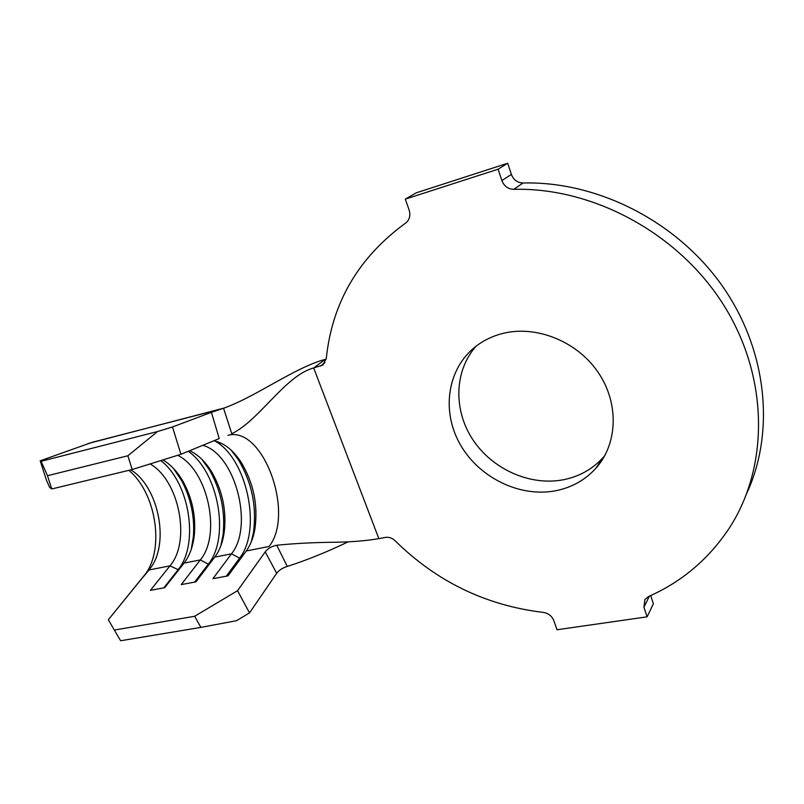 <?xml version="1.0" encoding="UTF-8"?>
<svg xmlns="http://www.w3.org/2000/svg" width="804" height="804" viewBox="0 0 804 804"><rect width="100%" height="100%" fill="white"/><g stroke="black" fill="none" stroke-linecap="round" stroke-linejoin="round"><path stroke-width="1.21" d="M502.008 333.64C492.239 336.213 483.526 340.444 475.867 346.353C447.195 368.533 441.205 410.995 460.079 444.22C478.792 477.546 519.675 497.787 555.855 490.721C571.755 487.525 585.041 480.099 595.734 468.441C617.834 444.049 619.392 403.075 597.895 372.001C576.548 340.856 535.434 324.786 502.008 333.64M476.189 346.102C454.049 370.895 453.285 410.261 472.913 439.788C492.48 469.375 530.258 486.309 563.735 479.686C579.413 476.481 592.528 469.114 603.08 457.587L604.869 455.496M130.851 469.858L131.203 470.089C158.157 486.802 169.503 541.564 151.212 567.031L108.339 619.733L114.319 630.055L194.658 616.266L237.532 590.709L249.511 612.889L276.676 573.302L265.219 551.876L237.532 590.709M265.219 551.876L265.23 551.856C267.722 548.559 271.551 546.348 276.727 545.243C295.189 543.383 315.098 542.378 336.474 542.228C352.132 541.966 366.262 540.77 378.855 538.64L385.347 537.404C388.925 536.871 392.221 538.027 395.236 540.861C436.693 581.674 486.008 605.512 543.172 612.377C548.298 613.191 551.825 615.904 553.775 620.517L557.031 629.753L647.13 616.829L653.381 603.764L650.677 595.563M213.814 440.783C223.924 442.843 232.979 449.928 240.999 462.039C253.551 482.822 258.195 505.113 254.918 528.921C253.371 537.775 250.496 545.112 246.295 550.941L227.994 575.885L212.909 578.699L231.472 553.835C254.104 526.178 235.19 453.979 202.789 445.305M189.684 450.692C198.206 454.682 205.643 461.918 211.995 472.41C222.497 490.932 226.597 510.681 224.296 531.665C222.879 541.986 219.693 550.469 214.748 557.102L195.905 581.875L181.222 584.608L200.317 559.926C221.733 534.399 207.733 469.777 177.684 455.295M162.89 459.928C171.151 464.802 178.166 472.521 183.945 483.083C192.246 499.033 195.744 515.917 194.437 533.725C193.302 545.745 189.834 555.544 184.046 563.112L164.679 587.694L150.388 590.357L169.986 565.855C191.191 541.293 179.171 480.159 150.077 463.938M647.13 616.829L643.934 607.261L644.909 599.503L648.637 596.478C681.742 581.885 708.555 559.202 729.087 528.419C768.724 467.898 769.418 378.865 724.444 306.284C679.521 233.733 593.493 187.231 513.776 189.332C508.078 189.091 504.108 186.176 501.887 180.578L498.098 169.212L405.296 199.131L409.135 210.035C410.754 215.603 409.517 220.005 405.437 223.221C358.403 257.561 332.012 302.736 326.263 358.745L322.585 365.157L313.671 367.951C285.078 375.659 259.662 420.18 231.783 433.738L223.582 408.241C256.034 396.724 294.837 367.468 325.258 359.358L326.223 359.097M746.886 493.123C775.368 431.316 767.207 349.147 721.5 284.817C675.742 220.557 596.598 181.051 523.052 183L513.776 189.332M501.887 180.578L511.374 174.418L507.686 163.252L416.201 192.839L405.296 199.131M498.098 169.212L507.686 163.252M511.374 174.418C513.555 179.915 517.444 182.779 523.052 183M276.727 545.243L287.279 566.428C306.786 560.177 327.107 551.966 348.263 541.775M287.279 566.428C282.516 567.925 278.988 570.217 276.687 573.282L276.676 573.302M211.412 412.321L172.498 426.964L180.94 454.28L219.221 438.562L211.412 412.321L223.582 408.241M215.854 410.392L91.998 442.371L40.2 460.813L41.104 461.295L157.564 431.537L172.498 426.964M249.511 612.889L236.547 620.688L200.889 627.391L194.658 616.266M114.319 630.055L120.63 640.748L200.889 627.391M180.94 454.28L132.188 469.536L127.866 455.767L157.564 431.537M41.104 461.295L47.476 475.717L51.737 488.963L132.188 469.536M51.737 488.963L49.577 487.314L46.401 480.068L40.2 460.813M47.476 475.717L127.866 455.767M108.339 619.733L145.886 573.443C164.709 546.971 155.473 492.048 128.821 470.35M188.216 451.295C218.386 471.878 230.205 537.384 208.316 564.167L194.648 582.106M201.854 459.295L209.442 469.888C221.02 490.309 225.542 512.088 222.999 535.223L220.778 545.966M214.939 441.004C247.079 458.541 262.104 529.766 239.582 558.137L226.306 576.207M231.09 450.099L238.024 459.195C251.883 482.109 256.999 506.691 253.371 532.941L251.2 542.087M160.79 460.581C189.684 482.561 199.513 544.308 177.865 570.046L163.825 587.855M173.493 468.43L181.804 480.943C190.97 498.52 194.819 517.133 193.372 536.77L191.201 549.514M246.295 550.941L269.069 546.489C295.078 513.806 263.24 425.547 227.924 435.316M214.748 557.102L231.472 553.835L239.582 558.137L241.25 557.815M184.046 563.112L200.317 559.926L208.316 564.167L209.563 563.926M143.484 576.689L149.052 569.956L169.986 565.855L178.699 569.885M320.213 366.222L324.987 362.654M378.855 538.64L313.671 367.951L325.258 359.358M649.371 596.156L643.934 607.261M223.944 408.11L87.998 443.557M603.08 457.587L595.734 468.441M336.474 542.228L338.705 542.157M151.212 567.031L145.886 573.443M211.995 472.41L209.442 469.888M224.296 531.665L222.999 535.223M240.999 462.039L238.024 459.195M254.918 528.921L253.371 532.941M183.945 483.083L181.804 480.943M194.437 533.725L193.372 536.77M322.585 365.157L323.298 364.624"/></g></svg>
